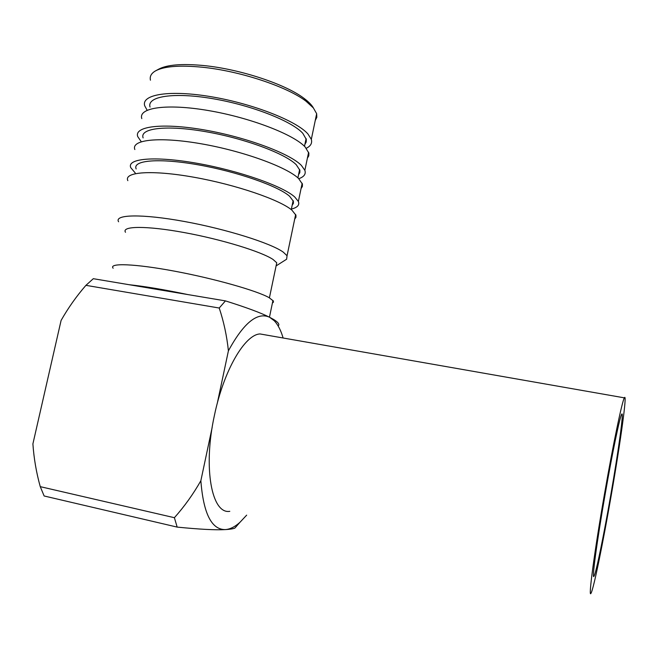 <?xml version="1.0" encoding="UTF-8"?>
<svg xmlns="http://www.w3.org/2000/svg" width="658" height="658" viewBox="0 0 658 658"><rect width="100%" height="100%" fill="white"/><g stroke="black" fill="none" stroke-linecap="round" stroke-linejoin="round"><path stroke-width="0.99" d="M113.143 268.234C108.381 262.781 134.775 263.685 174.74 271.203C214.623 278.663 256.982 290.737 269.089 297.646L273.292 300.92L273.457 302.129L272.412 303.058M276.08 265.964L276.747 262.781L273.111 259.523C261.744 251.759 221.869 239.438 184.215 232.562C146.487 225.62 121.253 225.933 125.489 232.282M285.506 259.926L286.633 259.211L287.053 255.74L283.244 252.121C271.014 243.238 226.656 229.19 184.429 221.491C142.128 213.727 113.933 214.401 118.588 221.771M127.841 180.654C123.539 171.837 151.949 169.706 194.11 177.273C236.197 184.75 280.119 199.909 291.996 210.231L295.944 215.248L295.952 217.337L294.685 219.114M292.185 205.164L293.394 203.396L293.41 201.332L289.643 196.306C278.416 186.173 237.398 171.713 198.181 164.821C158.882 157.846 132.233 160.239 136.157 168.933M291.371 209.063C297.441 207.55 299.777 205.016 298.37 201.455L294.759 197.005C282.989 186.222 239.208 170.718 197.161 163.316C155.041 155.814 126.575 158.397 130.769 167.667L135.244 172.98M301.06 188.558L302.376 186.51L302.433 184.133L298.617 178.54C287.003 167.132 243.411 151.134 201.43 143.831C159.368 136.42 130.802 139.636 134.849 149.539M298.559 174.666L299.818 172.643L299.892 170.315L296.256 164.73C285.276 153.594 244.562 138.369 205.436 131.633C166.235 124.806 139.438 128.211 143.123 137.909M298.79 178.705C304.078 176.821 306.102 174.025 304.86 170.323L301.364 165.388C289.857 153.528 246.405 137.201 204.465 129.955C162.452 122.61 133.821 126.278 137.752 136.625L141.256 141.709M307.393 158.183L308.767 155.856L308.882 153.199L305.197 147.03C293.846 134.553 250.583 117.741 208.701 110.602C166.754 103.347 138.032 107.632 141.807 118.604M304.893 144.349L306.2 142.062L306.332 139.471L302.828 133.352C292.094 121.22 251.685 105.239 212.649 98.659C173.548 91.972 146.611 96.372 150.049 107.073M156.111 70.562L158.677 69.172C166.992 64.714 181.953 63.497 203.552 65.537C240.17 69.065 286.107 84.43 304.235 98.527C308.709 101.883 311.777 105.041 313.447 108.011M150.452 80.194C149.572 76.46 151.258 73.351 155.518 70.883C164.064 66.293 179.502 65.06 201.858 67.182C239.767 70.858 287.357 86.741 306.028 101.225L313.364 107.912L316.663 113.711L316.819 117.313L315.256 120.455M306.291 148.264C310.716 146.076 312.386 143.107 311.316 139.364L307.928 133.961C296.684 121.039 253.56 103.89 211.72 96.816C169.813 89.62 141.026 94.357 144.702 105.773L147.137 110.231M187.645 294.537C164.286 289.635 144.776 286.362 129.108 284.708L225.439 300.887C246.174 307.401 260.913 312.863 269.632 317.279C257.41 311.653 243.666 322.831 228.408 350.821C226.854 335.975 223.794 321.713 219.221 308.026L85.927 285.342L93.304 278.696L129.108 284.708M283.113 337.99C280.917 330.39 277.956 324.633 274.23 320.734L269.632 317.279L273.769 319.549C278.375 322.412 279.831 324.55 278.145 325.973M85.927 285.342C76.525 296.158 68.243 307.854 61.095 320.43L32.9 443.887C33.903 458.429 36.355 472.683 40.261 486.657L174.395 517.698C184.446 506.43 193.263 494.1 200.855 480.727L212.172 427.396M217.263 403.395L228.408 350.821M200.855 480.727C203.396 513.437 211.539 529.723 225.283 529.6C229.987 529.287 234.857 526.885 239.874 522.386L246.66 515.148M174.395 517.698L177.167 527.099C199.3 529.312 215.339 530.151 225.283 529.6C229.774 529.353 232.948 528.859 234.832 528.119L236.929 525.791M225.439 300.887L219.221 308.026M40.261 486.657L44.135 495.984L177.167 527.099M605.245 493.689C596.748 542.151 591.484 582.017 594.092 576.03C596.247 572.279 603.945 534.452 610.698 495.466C618.504 450.812 624.261 409.202 621.637 414.343C619.828 416.999 612.458 452.202 605.245 493.689M611.183 495.622C620.51 442.209 627.518 391.765 624.36 397.851C622.197 400.944 613.346 443.122 604.587 493.467C594.248 552.432 587.956 600.343 591.106 593.023C593.755 588.326 603.09 542.34 611.183 495.622M266.342 335.054L260.017 333.943C244.924 334.511 223.736 370.248 214.434 415.321C202.82 467.937 211.761 514.466 229.79 511.332M269.459 317.197L272.955 300.459M269.41 297.835L276.747 262.781M276.483 265.668L286.633 259.211M287.053 255.74L295.656 214.492M291.255 209.631L293.147 200.583M298.37 201.455L302.162 183.269M297.893 177.874L299.645 169.468M304.86 170.323L308.627 152.237M304.481 146.306L306.11 138.542M304.235 98.527L306.028 101.225M311.316 139.364L316.663 113.711M274.23 320.734L273.769 319.549M234.832 528.119L239.874 522.386M594.092 576.03L593.516 575.898M624.36 397.851L260.017 333.943"/></g></svg>

